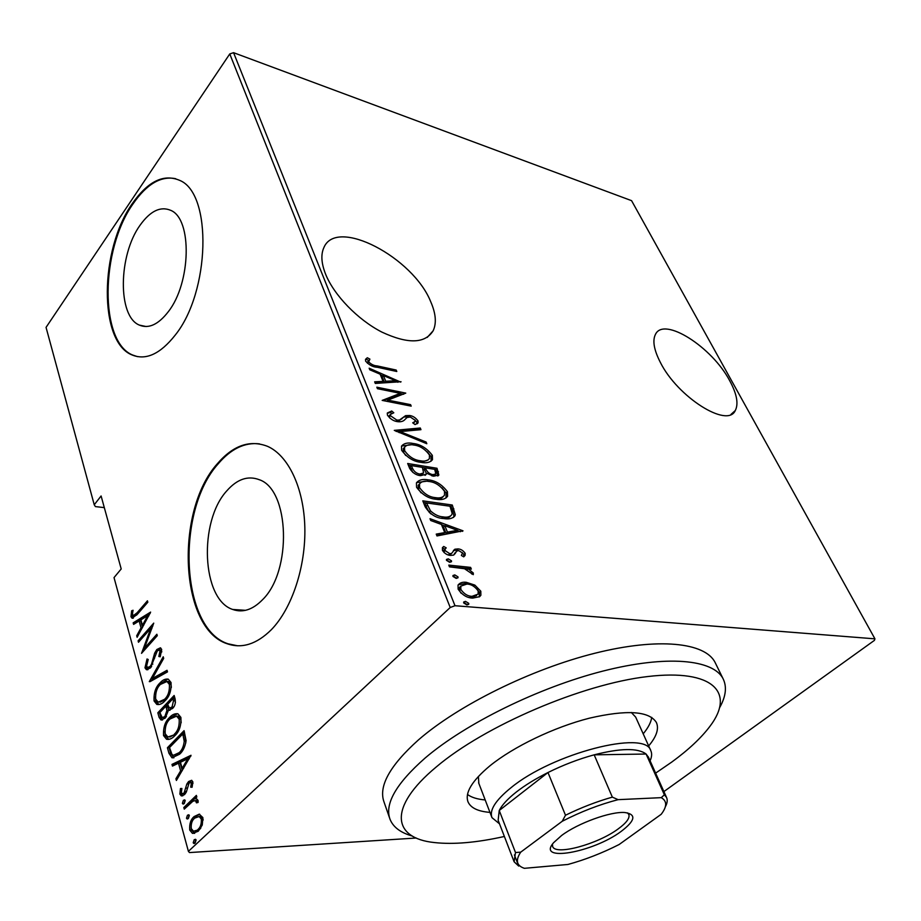 <?xml version="1.0" encoding="UTF-8"?>
<svg xmlns="http://www.w3.org/2000/svg" width="921" height="921" viewBox="0 0 921 921"><rect width="100%" height="100%" fill="white"/><g stroke="black" fill="none" stroke-linecap="round" stroke-linejoin="round"><path stroke-width="1.38" d="M660.357 362.414C677.649 397.158 727.59 428.53 735.28 410.547C738.7 403.824 736.846 393.877 729.708 380.73C712.106 347.102 663.995 316.271 655.499 334.3C652.31 340.505 653.933 349.876 660.357 362.414M325.527 274.009C333.955 295.157 357.705 319.668 381.766 332.044C407.807 344.178 424.926 343.763 433.135 330.8C436.681 323.259 435.886 313.577 430.74 301.789C413.241 257.535 336.418 216.803 323.847 247.668C320.761 254.472 321.325 263.245 325.527 274.009M262.439 599.824C292.337 571.078 289.585 489.442 259.227 479.691C247.945 475.409 237.146 479.116 226.819 490.824C198.464 521.482 201.687 599.617 232.714 609.46C242.73 613.006 252.642 609.794 262.439 599.824M168.301 311.712C191.061 282.943 192.362 218.968 170.776 210.368C160.507 205.993 150.261 210.955 140.05 225.254C118.256 255.267 117.531 316.49 139.37 325.101C148.718 329.004 158.366 324.549 168.301 311.712M175.197 335.129C210.172 291.934 212.475 193.491 179.722 180.389C163.708 173.539 147.901 181.287 132.279 203.633C99.526 249.695 98.593 341.76 131.922 354.896C145.806 360.664 160.231 354.067 175.197 335.129M175.727 178.72C160.979 175.669 146.75 184.039 133.05 203.852C100.297 249.89 99.376 341.921 132.716 355.057L137.505 356.646M271.361 629.688C291.98 608.482 305.864 566.634 304.828 527.192C303.803 487.727 288.261 455.423 267.551 446.34C249.867 439.524 233.094 445.373 217.229 463.873C174.714 511.132 179.687 628.698 227.199 643.756C241.97 648.891 256.694 644.193 271.361 629.688M259.48 443.864C244.652 442.184 230.849 448.895 218.058 463.988C175.531 511.224 180.516 628.744 228.051 643.802L237.526 645.782M416.269 838.018L189.496 852.57L188.402 851.361L450.219 607.492L229.766 53.936L233.566 52.681L631.576 200.663L874.95 638.84L454.997 605.719L450.219 607.492M474.845 585.1L480.808 591.201L480.877 595.265L479.622 596.67L472.715 598.109C467.085 597.982 462.215 595.001 458.117 589.175L458.036 585.111C459.821 582.786 462.561 581.842 466.256 582.302L474.845 585.1L473.601 586.263M448.769 565.114L470.619 567.382L471.333 569.097L468.144 568.775L473.313 573.023L473.279 574.646L464.529 568.741L449.471 566.852L448.769 565.114M465.197 553.348L465.093 555.421L463.712 556.848L461.363 555.455L462.526 552.991L458.773 550.631L457.012 550.896L453.662 555.087L450.553 555.409C447.387 555.259 444.682 553.579 442.425 550.355L442.46 547.65L443.703 546.475L446.225 547.88L445.154 548.974L445.119 550.62L449.747 553.682L451.635 553.406L454.905 549.204L457.967 548.916C460.765 549.02 463.171 550.493 465.197 553.348L463.827 554.649L463.666 556.825M425.18 506.78L422.785 500.851L452.28 505.019L455.296 514.666L454.905 515.91C452.476 518.604 448.746 519.479 443.692 518.535C436.197 518.27 430.026 514.355 425.18 506.78M407.681 463.505L437.003 468.271L438.857 475.017L433.607 476.226L426.538 473.187L426.204 474.257L420.506 475.662C416.131 475.213 412.527 472.818 409.684 468.455L407.681 463.505M394.28 430.372L420.287 428.012L420.966 429.67L400.071 431.592L426.112 442.045L426.814 443.726L394.28 430.372M377.437 388.685L376.827 387.188L405.781 393.117L387.787 400.117L410.57 404.641L411.192 406.126L382.169 400.393L400.301 393.348L377.437 388.685M377.126 365.902L396.203 370.046L396.801 371.497L377.426 367.295C373.028 367.122 369.079 365.061 365.591 361.101L365.579 359.271L367.318 357.751L369.92 359.132L368.642 361.872C371.278 364.451 374.099 365.787 377.126 365.902L376.136 367.007M233.566 52.681L454.997 605.719M401.049 381.708L375.308 383.435L374.651 381.812L383.067 381.375L380.12 374.179L369.805 369.805L369.148 368.193L400.693 382.1M387.419 415.118L387.361 412.976L391.701 411.008L393.797 412.792L390.446 414.404L390.458 415.716L396.859 420.114L399.484 420.022L405.608 415.636L409.603 415.498C412.907 415.935 415.716 417.754 418.03 420.955L418.065 422.854L415.06 424.581L412.7 422.82L415.037 421.496L415.014 420.206L410.352 417.04L407.094 417.478L405.171 419.274C403.559 421.323 400.98 422.106 397.446 421.645C393.474 421.07 390.136 418.894 387.419 415.118M413.161 443.485C420.563 444.302 426.953 448.262 432.329 455.354L432.49 459.637C430.153 462.515 426.331 463.413 421.024 462.342C413.517 461.594 407.059 457.564 401.625 450.277L401.498 446.19C403.939 443.254 407.83 442.345 413.161 443.485L411.929 444.785M428.069 479.853C435.506 480.509 441.965 484.458 447.433 491.699L447.583 496.269C445.223 499.228 441.424 500.23 436.163 499.274C428.622 498.698 422.094 494.681 416.557 487.244L416.442 482.869C418.905 479.841 422.774 478.839 428.069 479.853L427.321 481.28M462.998 530.818L436.98 535.953L436.232 534.111L444.751 532.591L441.424 524.44L430.74 520.526L429.992 518.696L462.998 530.818L462.434 531.371M448.274 558.851L451.486 560.854L451.497 561.706L449.667 562.305L446.455 560.313L446.455 559.45L448.274 558.851L446.904 560.175L450.116 562.167L451.486 560.854M454.778 574.9L458.002 576.891L458.013 577.778L456.194 578.4L452.959 576.408L452.959 575.521L454.778 574.9L453.385 576.224L456.609 578.204L458.002 576.891M465.496 601.367L468.743 603.347L468.754 604.28L466.935 604.936L463.677 602.944L463.677 602.012L465.496 601.367L464.08 602.668L467.327 604.66L468.743 603.347M229.766 53.936L46.05 327.381L94.241 504.777L95.416 506.596L104.315 507.621M199.235 814.164L202.873 817.572L202.275 825.009L198.268 831.249L192.42 833.355L189.714 830.028C189.289 823.846 190.785 819.333 194.193 816.513L199.235 814.164M183.82 807.533L196.369 795.387L196.829 796.999L194.964 798.806L196.634 798.829L198.073 800.453L198.084 802.467L196.472 802.847L195.413 800.579L192.869 801.247L184.269 809.133L183.82 807.533L185.524 807.464L196.726 796.642M192.869 781.871L192.098 787.259L190.705 787.179L191.315 783.334L190.624 782.516L189.093 783.069L186.295 792.095L184.545 794.627L181.287 795.882L179.86 794.086L180.458 788.526L181.898 788.491L181.368 792.567L182.289 793.695L184.05 793.096L186.836 784.047L188.586 781.538L191.614 780.306L192.869 781.871M168.946 753.274L167.426 747.737L184.073 730.652L186.1 740.622C185.098 746.862 182.922 751.398 179.583 754.218L171.951 757.776L168.946 753.274L170.627 753.263L169.107 747.725L167.426 747.737M157.836 712.785L174.15 695.47L175.082 698.786C175.807 703.011 174.944 706.246 172.503 708.502L168.462 710.229L165.239 718.092L160.968 719.934L159.114 717.424L157.836 712.785L159.506 712.796L174.541 696.863M149.294 681.632L163.224 656.788L163.685 658.388L152.391 678.478L167.035 670.292L167.495 671.904L150.019 681.655M138.495 642.271L138.104 640.843L153.738 623.126L144.436 648.211L156.869 634.247L157.284 635.697L141.535 653.346L150.768 628.375L138.495 642.271M137.137 612.718L147.441 600.803L147.832 602.207L137.367 614.307L132.048 618.198L130.978 616.725L131.657 610.784L133.061 610.278L132.486 613.697L133.165 615.792L137.137 612.718L138.657 612.822M188.402 851.361L114.031 577.594L121.204 568.948L101.103 495.97L94.241 504.777M150.618 612.097L137.125 637.297L136.711 635.755L141.028 627.846L139.129 620.973L133.591 624.38L133.165 622.849L150.618 612.097M144.977 667.829L147.026 658.987L148.212 659.517L146.6 666.079L147.728 667.495L150.169 666.401L151.562 664.087L154.647 653.15L156.812 649.524L160.404 647.808L161.682 649.397L160.196 656.777L158.826 656.489L159.989 651.043L159.218 650.03L157.295 650.905L150.549 667.875L146.416 669.682L144.977 667.829L146.635 667.886L146.485 665.353M159.943 682.979C162.568 679.951 165.343 678.685 168.267 679.157L171.041 682.519C171.479 690.6 169.464 696.702 165.009 700.789C162.395 703.759 159.667 704.956 156.823 704.415L154.049 700.927C153.669 693.041 155.626 687.054 159.943 682.979L161.612 683.025L167.887 679.053M169.545 717.494C172.169 714.558 174.967 713.338 177.914 713.821L180.884 717.367C181.333 725.621 179.296 731.746 174.737 735.775C172.135 738.642 169.395 739.793 166.54 739.252L163.547 735.557C163.144 727.521 165.147 721.5 169.545 717.494L171.225 717.505L177.419 713.694M191.015 755.289L176.395 780.455L175.923 778.74L180.62 770.854L178.501 763.21L172.457 766.088L171.997 764.395L191.015 755.289M183.371 800.349L184.649 799.865L185.225 800.568L184.246 803.549L182.98 804.033L182.393 803.331L183.371 800.349L185.098 800.257M187.458 815.246L188.747 814.774L189.335 815.488L188.356 818.481L187.078 818.942L186.479 818.228L187.458 815.246L189.196 815.143M194.193 839.733L195.482 839.284L196.104 840.033L195.102 843.037L193.824 843.486L193.203 842.738L194.193 839.733L195.908 839.641L194.918 842.634L193.203 842.738M874.95 638.84L874.409 640.383L663.891 791.576M133.338 618.106L132.601 616.817L130.978 616.725M132.601 616.817L132.474 614.514M132.935 610.865L131.657 610.784M133.718 615.827L136.676 615.09M137.943 635.812L136.711 635.755M142.26 627.915L141.028 627.846M142.536 627.42L140.763 621.065L139.129 620.973M134.961 623.529L133.165 622.849M134.8 622.941L150.146 613.501M142.421 625.301L147.648 615.735L140.913 619.868L142.421 625.301L143.653 625.371M148.88 615.804L147.648 615.735M139.681 640.924L138.104 640.843M150.825 628.375L152.782 626.165M146.048 648.28L144.436 648.211M144.067 650.502L144.931 648.234M151.919 628.444L150.768 628.375M148.488 667.518L151.263 666.988M151.631 666.447L150.169 666.401M152.828 664.133L151.562 664.087M155.914 653.196L154.647 653.15M157.825 650.399L158.47 649.593L156.812 649.524M158.47 649.593L160.691 647.947M160.289 656.546L158.826 656.489M161.774 651.964L161.647 651.112L159.989 651.043M161.647 651.112L160.277 650.076M147.959 669.682L146.635 667.886M151.401 680.884L152.736 678.489M167.277 671.144L154.06 678.524L152.391 678.478M158.976 704.565L155.718 700.95L154.049 700.927M155.718 700.95L155.361 697.013M160.507 684.315L161.612 683.025M160.012 702.263L166.413 699.154M171.352 687.446L171.053 684.441L168.612 681.528L166.747 681.425M164.594 699.292C168.163 695.931 169.763 690.969 169.372 684.395L166.943 681.494L160.369 684.453C156.869 687.791 155.304 692.673 155.672 699.097L158.205 702.193L164.594 699.292L166.264 699.315M171.053 684.441L169.372 684.395M170.028 710.252L168.462 710.229M162.568 719.923L160.784 717.447L159.114 717.424M160.784 717.447L159.506 712.796M168.566 710.264L169.925 710.287M168.566 710.229L167.61 706.154L165.941 706.131L159.897 712.532L162.2 717.632L164.824 716.584L166.908 710.517L165.941 706.131M163.19 717.643L166.333 716.768M175.439 702.642L174.553 698.809L172.883 698.774L167.61 704.358L169.476 708.099L172.043 707.017L173.459 700.858L172.883 698.774M170.385 708.111L173.562 707.201M175.14 700.881L173.459 700.858M173.678 707.04L172.043 707.017M168.439 710.54L166.908 710.517M166.436 716.596L164.824 716.584M168.819 739.39L165.227 735.557L163.547 735.557M165.227 735.557L164.871 731.343M169.568 719.462L171.225 717.505M169.809 737.076L176.717 733.438M181.161 722.778L180.873 719.243L178.271 716.17L176.302 716.078M174.311 734.233C177.96 730.929 179.583 725.932 179.181 719.232L176.579 716.158L169.982 719.002C166.402 722.294 164.813 727.21 165.204 733.761L167.887 737.019L175.992 734.233M180.873 719.243L179.181 719.232M169.107 747.725L184.453 731.999M173.896 757.81L170.627 753.263M185.835 742.902L184.476 733.979L182.784 733.979L169.533 747.553L171.951 754.368L173.332 755.347L179.158 752.653C181.921 750.316 183.613 746.54 184.235 741.324L182.784 733.979M175.094 755.358L180.85 752.641L182.185 751.145M185.927 741.324L184.235 741.324M180.85 752.641L179.158 752.653M177.442 778.706L175.923 778.74M182.128 770.819L180.62 770.854M182.254 770.612L180.194 763.187L178.501 763.21M173.954 765.374L173.678 764.361L171.997 764.395M173.678 764.361L190.843 756.164M182.116 768.321L187.792 758.777L180.447 762.277L182.116 768.321L183.636 768.298M189.3 758.754L187.792 758.777M192.132 787.133L190.705 787.179M193.007 783.287L191.315 783.334M193.007 783.264L191.626 782.482M182.876 795.779L181.564 794.04L179.86 794.086M181.564 794.04L181.356 792.509M183.187 793.672L185.743 793.039L184.05 793.096M186.56 791.415L185.098 791.461M187.32 788.065L185.8 788.111M188.391 784.013L186.836 784.047M188.943 783.23L190.29 781.492L188.586 781.538M190.29 781.492L191.821 780.398M184.223 803.573L182.393 803.331M184.096 803.262L185.075 800.291M196.3 798.749L194.964 798.806M198.176 801.719L196.438 801.661M198.142 801.604L195.931 800.568M188.333 818.504L186.479 818.228M188.195 818.147L189.173 815.166M194.676 833.378L191.43 829.936L189.714 830.028M191.43 829.936L191.096 827.76M193.56 819.333L195.897 816.432L194.193 816.513M195.897 816.432L199.638 814.199M195.287 831.156L199.523 829.522L200.882 827.979M203.219 820.001L200.859 816.455L198.901 816.467M197.808 829.614C200.444 827.426 201.607 823.904 201.296 819.057L199.143 816.524L194.63 818.147C192.029 820.323 190.9 823.8 191.257 828.555L193.479 831.226L199.523 829.522M203.011 818.976L201.296 819.057M395.213 371.151L396.203 370.046M365.476 359.512L367.318 357.751M366.121 359.132L368.722 360.514L367.41 362.218L368.619 360.848M367.41 362.218L367.444 363.254L368.642 361.872M375.169 383.09L381.847 382.745L383.067 381.375M380.396 374.847L383.055 375.964M395.27 381.133L397.918 382.25M383.412 375.561L382.192 376.931L384.518 382.606L394.407 382.088L395.627 380.73L383.412 375.561L385.726 381.236L395.627 380.73M384.518 382.606L385.726 381.236M400.117 393.555L403.628 394.269M386.716 401.291L387.787 400.117M409.5 405.793L410.57 404.641M383.09 400.577L399.069 394.706L400.301 393.348M387.246 413.287L390.458 412.378L391.701 411.008M390.458 412.378L391.655 413.391M389.836 415.072L389.215 417.086L390.458 415.716M389.215 417.086L389.79 418.076M395.811 421.254L396.859 420.114M397.147 421.576L399.484 420.022M398.229 421.381L405.608 415.636M404.365 416.983L408.36 416.845L409.603 415.498M414.83 419.849L416.776 422.29L418.03 420.955M416.776 422.29L416.937 423.856M413.356 423.315L414.577 421.991M396.157 431.442L419.02 429.347L420.287 428.012M399.104 432.628L400.071 431.592M425.145 443.059L426.112 442.045M427.367 451.946L431.051 456.689L432.329 455.354M431.051 456.689L431.086 461.191M401.579 446.029L411.411 444.751M404.572 447.261L403.271 448.665L403.375 452.084L405.701 455.481M421.024 462.342L428.092 459.982M420.379 460.765C424.616 461.617 427.632 460.868 429.439 458.508L429.405 454.939C425.076 449.045 419.872 445.741 413.817 445.039C409.534 444.141 406.437 444.901 404.538 447.318L404.653 450.726C408.982 456.77 414.231 460.12 420.379 460.765L419.205 461.997M403.375 452.084L404.653 450.726M408.36 465.174L411.33 465.658M422.405 467.442L425.318 467.914M434.735 469.434L435.714 469.595L437.003 468.271M435.714 469.595L437.141 473.037L438.442 471.713M437.141 473.037L437.694 475.984M425.018 475.351L426.538 473.187M419.631 475.501L422.866 473.728M418.687 475.271L419.861 474.062L423.614 472.957L422.371 467.373L411.388 465.6L410.098 466.947L412.827 472.404M432.674 476.053L435.449 474.384M431.73 475.812L432.893 474.626L435.852 473.958L434.7 469.365L425.375 467.856L424.086 469.192L426.377 473.359M424.535 470.274L425.824 468.939C427.321 472.254 429.67 474.142 432.893 474.626M425.375 467.856L425.824 468.939M411.054 469.319L412.343 467.96C413.909 471.471 416.407 473.498 419.861 474.062M411.388 465.6L412.343 467.96M442.011 487.865L446.121 493.023L447.433 491.699M446.121 493.023L446.063 497.939M416.614 482.581L426.768 481.188M419.596 483.813L418.203 485.309L418.284 488.97L421.07 492.839M434.896 499.067C438.603 499.619 441.332 498.837 443.07 496.741M435.506 497.651C439.685 498.411 442.69 497.582 444.509 495.187L444.509 491.342C440.088 485.321 434.839 482.028 428.737 481.453C424.5 480.647 421.427 481.487 419.516 483.962L419.596 487.623C424.017 493.806 429.313 497.144 435.506 497.651L434.228 498.94M418.284 488.97L419.596 487.623M423.441 502.475L450.956 506.331L452.28 505.019M450.956 506.331L452.533 510.13L453.857 508.818M452.533 510.13L453.961 515.979L455.296 514.666M453.961 515.979L453.431 517.464M443.024 516.877C446.984 517.625 449.909 516.911 451.774 514.747L452.142 513.319L449.978 506.216L426.527 502.935L425.203 504.271L426.101 506.481L429.094 512.122L430.429 510.787C434.597 514.632 438.799 516.658 443.024 516.877L441.689 518.201C445.614 518.937 448.527 518.235 450.415 516.117M429.094 512.122L431.097 514.033M426.527 502.935L430.429 510.787M436.635 535.124L443.404 533.915L444.751 532.591M441.55 524.763L444.613 525.891M457.253 530.519L460.512 531.716M444.82 525.684L443.473 527.008L446.098 533.432L456.114 531.636L457.461 530.323L444.82 525.684L447.445 532.108L457.461 530.323M446.098 533.432L447.445 532.108M455.642 552.22L453.765 555.029M442.414 547.73L443.703 546.475M442.379 547.811L444.855 549.204L443.784 550.298L443.749 551.944L445.119 550.62M443.749 551.944L444.175 552.681M448.412 554.972L449.747 553.682M448.562 555.018L451.635 553.406M450.265 554.73L450.864 554.154M453.397 550.597L454.905 549.204M453.535 550.516L456.609 550.228L457.967 548.916M456.609 550.228L458.508 550.608M462.365 552.681L463.827 554.649M449.379 566.645L469.25 568.683L470.619 567.382M467.189 569.685L468.144 568.775M470.527 572.448L471.759 573.967M472.128 574.14L473.313 573.023M476.802 588.83L479.415 592.491L480.808 591.201M479.415 592.491L479.242 596.935M458.221 584.8L464.863 583.603L466.256 582.302M464.863 583.603L468.282 584.225M468.927 597.407L470.573 597.637L471.978 596.336L478.16 594.103L478.149 590.948C474.994 586.504 471.264 584.202 466.959 584.041L460.822 586.124L459.429 587.437L459.441 590.718L461.122 593.251M470.573 597.637L476.652 595.588M459.441 590.718L460.834 589.405C463.954 593.907 467.661 596.221 471.978 596.336M459.429 587.437L460.822 586.124L460.834 589.405M655.614 773.133L671.8 762.035C688.54 749.798 701.295 737.836 710.068 726.151C735.349 692.834 713.637 668.646 647.613 676.555C581.98 684.119 484.573 725.84 436.163 767.043C387.511 807.51 392.461 838.329 434.47 842.565C453.512 844.661 476.813 842.634 504.374 836.475M412.332 836.038C400.716 832.791 393.302 827.254 390.078 819.425C384.356 804.114 396.03 783.656 425.099 758.052C465.416 723.572 538.739 687.446 602.795 671.121C666.965 654.739 713.349 659.401 723.089 678.754C727.026 686.744 725.932 696.276 719.796 707.351M478.39 776.449L478.839 783.357M467.5 794.478C471.517 797.459 477.412 799.278 485.194 799.946M489.96 812.38C478.126 811.459 470.827 807.993 468.064 801.972C464.656 792.912 471.909 780.893 489.822 765.904C513.411 746.712 554.005 727.187 589.382 718.184C626.752 709.561 649.086 710.977 656.362 722.432C659.16 728.707 656.592 736.535 648.66 745.941M715.536 663.339L715.053 662.372C705.072 642.524 658.676 637.251 594.816 653.254C531.072 669.187 458.313 705.198 418.445 739.908C389.687 765.708 378.243 786.465 384.092 802.179L389.606 818.067M643.203 733.818C648.177 727.82 651.02 722.34 651.734 717.39M499.516 823.846L491.975 817.652C489.189 810.238 495.521 800.268 510.971 787.743C552.496 753.343 645.391 729.605 650.756 750.58L635.674 717.114L631.322 712.474M621.134 831.421C593.032 852.512 535.941 862.689 553.636 842.657L561.591 835.508C577.928 823.121 610.922 811.217 624.933 812.541C636.595 814.325 635.329 820.611 621.134 831.421M552.439 844.235L552.658 846.549C555.513 855.747 597.671 844.2 618.141 828.946C626.533 822.821 630.079 817.975 628.79 814.394L627.397 812.84M650.756 750.58C652.114 753.436 651.884 756.843 650.088 760.792M648.511 757.292L646.093 754.034C637.908 747.84 620.604 748.105 594.172 754.829C578.653 759.054 563.261 764.96 547.983 772.523C535.515 778.786 524.935 785.302 516.255 792.072C507.69 798.818 502.026 804.966 499.24 810.503L498.146 820.277L514.114 861.768L515.495 852.524L520.722 852.155C515.3 860.318 516.52 865.705 524.371 868.319L567.912 864.474C585.18 859.719 602.253 853.065 619.131 844.511L661.186 814.302C667.138 806.589 667.161 801.04 661.255 797.655L618.129 799.658C599.387 804.528 580.748 811.746 562.224 821.279L520.722 852.155M562.224 821.279L565.494 815.235L547.983 772.523L499.24 810.503L515.495 852.524M661.255 797.655L664.375 794.8L646.093 754.034L594.172 754.829L612.338 797.126L618.129 799.658M514.379 854.895L518.696 866.074L514.114 861.768M565.494 815.235C581.036 807.625 596.647 801.592 612.338 797.126M664.375 794.8L666.505 797.39C667.737 799.981 667.334 803.135 665.319 806.854M154.567 658.331L153.254 658.273M167.898 707.155L166.217 707.132M184.833 735.246L183.141 735.246M401.591 419.09L402.834 417.743M426.101 506.481L427.425 505.145M454.272 554.074L455.63 552.75M730.963 414.415L735.28 410.547M427.229 337.42L433.135 330.8M228.051 643.802L227.199 643.756M132.716 355.057L131.922 354.896M146.163 326.541L139.37 325.101M245.55 610.324L232.714 609.46M132.048 618.198L132.866 618.244M159.218 650.03L160.887 650.099M146.416 669.682L147.797 669.728M156.823 704.415L158.493 704.438M166.943 681.494L168.612 681.528M160.968 719.934L162.476 719.946M166.54 739.252L168.221 739.241M176.579 716.158L178.271 716.17M171.951 757.776L173.643 757.753M190.624 782.516L192.328 782.47M181.287 795.882L182.749 795.825M182.98 804.033L183.567 804.01M195.413 800.579L197.117 800.522M187.078 818.942L187.688 818.919M192.42 833.355L194.135 833.263M199.143 816.524L200.859 816.455M193.824 843.486L194.481 843.44M368.722 360.618L367.525 361.988M390.446 414.404L389.203 415.762M418.065 422.854L417.363 423.602M432.49 459.637L431.212 460.961M404.538 447.318L403.271 448.665M438.857 475.017L438.12 475.777M426.204 474.257L425.272 475.224M447.583 496.269L446.271 497.593M419.516 483.962L418.203 485.309M454.905 515.91L453.569 517.222M465.093 555.421L463.724 556.721M455.93 552.128L454.571 553.452M455.331 553.383L453.961 554.695M445.154 548.974L443.784 550.298M480.877 595.265L479.473 596.555M468.064 801.972L467.799 801.27M723.089 678.754L715.053 662.372M491.768 817.1L478.609 782.769M648.315 756.843L666.505 797.39"/></g></svg>

